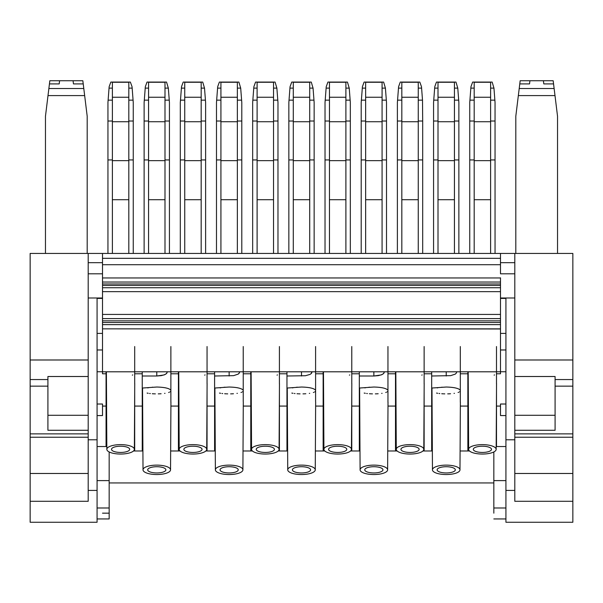 <?xml version="1.0" encoding="UTF-8"?>
<svg xmlns="http://www.w3.org/2000/svg" width="603" height="603" viewBox="0 0 603 603"><rect width="100%" height="100%" fill="white"/><g stroke="black" fill="none" stroke-linecap="round" stroke-linejoin="round"><path stroke-width="0.9" d="M134.695 383.907L134.695 373.785L142.24 373.785L142.24 406.075L134.695 406.075L134.695 450.192L134.137 450.192M132.728 374.923L132.321 375.141M134.695 346.544L134.695 373.785M207.055 346.544L207.055 383.907M192.96 446.22A9.098 3.113 0 0 1 202.058 449.333A9.098 3.113 0 0 1 192.96 452.446A9.098 3.113 0 0 1 183.862 449.333A9.098 3.113 0 0 1 192.96 446.22M192.96 444.63A13.763 4.703 0 0 1 206.723 449.348A13.763 4.703 0 0 1 192.96 454.044A13.763 4.703 0 0 1 179.197 449.348A13.763 4.703 0 0 1 192.96 444.63M207.055 365.697L207.055 371.531M120.6 444.63A13.763 4.703 0 0 1 134.363 449.348A13.763 4.703 0 0 1 120.6 454.044A13.763 4.703 0 0 1 106.837 449.348A13.763 4.703 0 0 1 120.6 444.63M120.6 446.22A9.098 3.113 0 0 1 129.698 449.333A9.098 3.113 0 0 1 120.6 452.446A9.098 3.113 0 0 1 111.502 449.333A9.098 3.113 0 0 1 120.6 446.22M134.695 391.777L134.695 406.075M106.527 395.395L106.06 395.395M106.512 393.073L106.06 393.073M106.06 371.795L106.06 406.075L102.51 406.075L102.51 415.565L102.51 404.018L97.075 404.018L97.075 371.757L102.51 371.757L102.51 373.785L102.51 371.795L142.24 371.795L142.24 373.785M106.06 446.537L106.06 406.075M106.482 388.046L106.06 388.046M178.842 388.046L178.42 388.046M170.875 346.544L170.875 371.795L178.42 371.795L178.42 406.075L170.913 406.075M179.423 450.192L178.42 450.192L178.42 406.075M178.872 393.073L178.42 393.073M170.875 402.322L170.875 371.795L142.24 371.795M178.887 395.395L178.42 395.395M243.235 346.544L243.235 371.795L286.96 371.795L286.96 373.785L279.415 373.785L279.415 383.907M178.42 371.795L214.6 371.795L214.6 373.785L207.055 373.785M134.695 365.697L134.695 371.531M514.804 437.228L572.85 437.228L572.85 253.433L102.51 253.433L107.945 253.433L107.945 102.533L109.151 86.704L110.839 82.076L130.361 82.076L132.049 86.704L133.255 102.533L133.255 121.022L128.816 121.022L128.816 159.953L133.255 159.953L133.255 121.022M133.067 100.151L128.816 100.151L128.816 82.264L112.384 82.264L112.384 253.433M128.816 100.151L128.816 121.022M145.225 88.121L148.564 88.121L148.564 82.264L164.996 82.264L164.996 88.121L168.335 88.121L166.541 82.076L147.019 82.076L145.331 86.704L144.125 102.533L144.125 253.433L133.255 253.433L133.255 159.953M128.816 159.953L128.816 253.433M107.945 159.953L112.384 159.953M112.384 97.256L128.816 97.256M128.816 121.723L112.384 121.723M112.384 199.714L128.816 199.714M128.816 160.654L112.384 160.654M107.945 121.022L112.384 121.022M108.133 100.151L112.384 100.151M572.85 359.991L514.804 359.991L514.804 253.433L495.048 253.433L495.048 121.022L490.616 121.022L490.616 159.953L495.048 159.953M470.845 88.121L474.184 88.121L474.184 82.264L490.616 82.264L490.616 88.121L493.955 88.121L492.161 82.076L472.639 82.076L470.951 86.704L469.745 102.533L469.745 253.433L458.868 253.433L458.868 121.022L454.436 121.022L454.436 159.953L458.868 159.953M434.665 88.121L438.004 88.121L438.004 82.264L454.436 82.264L454.436 88.121L457.775 88.121L455.981 82.076L436.459 82.076L434.771 86.704L433.565 102.533L433.565 253.433L422.688 253.433L422.688 121.022L418.256 121.022L418.256 159.953L422.688 159.953M397.385 159.953L397.385 102.533L398.591 86.704L400.279 82.076L419.801 82.076L421.489 86.704L422.507 100.151L418.256 100.151L418.256 82.264L401.824 82.264L401.824 159.953L397.385 159.953L397.385 253.433L386.508 253.433L386.508 121.022L382.076 121.022L382.076 159.953L386.508 159.953M362.305 88.121L365.644 88.121L365.644 82.264L382.076 82.264L382.076 88.121L385.415 88.121L383.621 82.076L364.099 82.076L362.411 86.704L361.205 102.533L361.205 253.433L350.328 253.433L350.328 121.022L345.896 121.022L345.896 159.953L350.328 159.953M326.125 88.121L329.464 88.121L329.464 82.264L345.896 82.264L345.896 88.121L349.235 88.121L347.441 82.076L327.919 82.076L326.231 86.704L325.025 102.533L325.025 253.433L314.148 253.433L314.148 121.022L309.716 121.022L309.716 159.953L314.148 159.953M289.945 88.121L293.284 88.121L293.284 82.264L309.716 82.264L309.716 88.121L313.055 88.121L311.261 82.076L291.739 82.076L290.051 86.704L288.845 102.533L288.845 253.433L277.975 253.433L277.975 121.022L273.536 121.022L273.536 159.953L277.975 159.953M253.765 88.121L257.104 88.121L257.104 82.264L273.536 82.264L273.536 88.121L276.875 88.121L275.081 82.076L255.559 82.076L253.871 86.704L252.665 102.533L252.665 253.433L241.795 253.433L241.795 121.022L237.356 121.022L237.356 159.953L241.795 159.953M217.585 88.121L220.924 88.121L220.924 82.264L237.356 82.264L237.356 88.121L240.695 88.121L238.901 82.076L219.379 82.076L217.691 86.704L216.485 102.533L216.485 253.433L205.615 253.433L205.615 121.022L201.176 121.022L201.176 159.953L205.615 159.953M181.405 88.121L184.744 88.121L184.744 82.264L201.176 82.264L201.176 88.121L204.515 88.121L202.721 82.076L183.199 82.076L181.511 86.704L180.305 102.533L180.305 253.433L169.435 253.433L169.435 121.022L164.996 121.022L164.996 159.953L169.435 159.953M88.196 437.228L30.15 437.228L30.15 253.433L102.51 253.433L102.51 320.841L500.49 320.841L102.51 320.841L102.51 322.522L500.49 322.522M460.315 346.544L460.315 402.322M424.135 346.544L424.135 371.795L467.86 371.795L467.86 373.785L460.315 373.785M286.96 371.795L359.32 371.795L359.32 406.075L351.775 406.075L351.775 391.777M359.983 450.192L359.32 450.192L359.32 406.075M422.507 100.151L422.688 121.022M418.256 100.151L418.256 121.022M384.292 372.209L383.523 373.664L381.134 374.945L373.86 376.001L378.307 375.646L381.91 374.644L383.825 373.355L384.232 371.795M381.774 387.676L382.347 387.782M387.955 365.697L387.955 390.224C386.342 388.302 381.646 387.232 373.86 387.028L359.32 388.046M364.838 387.895L365.441 387.774M368.554 387.307L368.961 387.262M369.292 387.232L369.827 387.186M418.256 159.953L418.256 253.433M401.824 159.953L401.824 253.433M372.42 393.872L371.531 393.842M370.898 393.819L369.39 393.736M367.393 393.555L366.662 393.473M365.305 393.277L364.189 393.073M387.729 391.43L387.186 391.852M386.335 392.274L385.747 392.5M382.076 393.329L381.669 393.39M378.171 393.744L377.764 393.767M377.455 393.789L376.521 393.834M375.986 393.849L375.352 393.865M365.644 97.256L382.076 97.256M373.86 466.722A9.098 3.113 0 0 1 382.958 469.835A9.098 3.113 0 0 1 373.86 472.948A9.098 3.113 0 0 1 364.762 469.835A9.098 3.113 0 0 1 373.86 466.722M387.737 450.192L387.955 412.271M395.922 388.046L395.5 388.046M395.952 393.073L395.5 393.073M395.967 395.395L395.5 395.395M401.824 97.256L418.256 97.256M387.955 402.322L387.955 401.688L387.955 402.322M500.49 277.825L500.49 297.995L500.49 285.43L102.51 285.43M493.955 88.121L495.048 102.533L495.048 121.022M490.616 88.121L490.616 100.151L494.867 100.151M490.616 100.151L490.616 121.022M490.616 159.953L490.616 253.433M469.745 159.953L474.184 159.953L474.184 253.433M474.184 97.256L490.616 97.256M490.616 121.723L474.184 121.723M474.184 88.121L474.184 159.953M474.184 199.714L490.616 199.714M490.616 160.654L474.184 160.654M469.745 121.022L474.184 121.022M469.933 100.151L474.184 100.151M457.775 88.121L458.868 102.533L458.868 121.022M454.436 88.121L454.436 100.151L458.687 100.151M454.436 100.151L454.436 121.022M454.436 159.953L454.436 253.433M433.565 159.953L438.004 159.953L438.004 253.433M438.004 97.256L454.436 97.256M454.436 121.723L438.004 121.723M438.004 88.121L438.004 159.953M438.004 199.714L454.436 199.714M454.436 160.654L438.004 160.654M433.565 121.022L438.004 121.022M433.753 100.151L438.004 100.151M359.32 373.785L351.775 373.785L351.775 383.907M410.04 446.22A9.098 3.113 0 0 1 419.138 449.333A9.098 3.113 0 0 1 410.04 452.446A9.098 3.113 0 0 1 400.942 449.333A9.098 3.113 0 0 1 410.04 446.22M410.04 444.63A13.763 4.703 0 0 1 423.803 449.348A13.763 4.703 0 0 1 410.04 454.044A13.763 4.703 0 0 1 396.277 449.348A13.763 4.703 0 0 1 410.04 444.63M359.32 371.795L424.135 371.795L424.135 383.907M423.577 450.192L424.135 450.192L424.135 391.777M396.503 450.192L395.5 450.192L395.5 406.075L387.993 406.075M422.168 374.923L421.768 375.141M424.135 365.697L424.135 371.531M395.5 371.795L395.5 406.075M365.644 88.121L365.644 253.433M361.393 100.151L365.644 100.151M102.51 282.046L500.49 282.046L500.49 277.953L102.51 277.953M387.955 346.544L387.955 401.688M500.49 324.633L102.51 324.633L102.51 322.522M500.49 328.854L102.51 328.854L102.51 324.633M373.86 465.124A13.763 4.703 0 0 1 387.623 469.843A13.763 4.703 0 0 1 373.86 474.538A13.763 4.703 0 0 1 360.097 469.843A13.763 4.703 0 0 1 373.86 465.124M361.205 121.022L365.644 121.022M279.415 346.544L279.415 373.785M102.51 291.656L500.49 291.656M102.51 328.854L500.49 328.974M106.06 373.785L102.51 373.785M496.495 346.544L496.495 383.907M397.573 100.151L401.824 100.151M397.385 121.022L401.824 121.022M401.824 199.714L418.256 199.714M418.256 160.654L401.824 160.654M418.256 121.723L401.824 121.723M446.22 465.124A13.763 4.703 0 0 1 459.983 469.843A13.763 4.703 0 0 1 446.22 474.538A13.763 4.703 0 0 1 432.457 469.843A13.763 4.703 0 0 1 446.22 465.124M460.315 365.697L460.315 390.224C458.702 388.302 454.006 387.232 446.22 387.028L431.68 388.046M446.22 466.722A9.098 3.113 0 0 1 455.318 469.835A9.098 3.113 0 0 1 446.22 472.948A9.098 3.113 0 0 1 437.122 469.835A9.098 3.113 0 0 1 446.22 466.722M460.097 450.192L460.315 412.271M432.343 450.192L431.68 450.192L431.68 406.075L424.135 406.075M456.592 371.795L456.501 372.873L455.295 374.109L450.667 375.646L431.68 376.001M431.68 371.795L431.68 406.075M467.86 373.785L467.86 406.075L460.353 406.075M482.4 444.63A13.763 4.703 0 0 1 496.163 449.348A13.763 4.703 0 0 1 482.4 454.044A13.763 4.703 0 0 1 468.637 449.348A13.763 4.703 0 0 1 482.4 444.63M482.4 446.22A9.098 3.113 0 0 1 491.498 449.333A9.098 3.113 0 0 1 482.4 452.446A9.098 3.113 0 0 1 473.302 449.333A9.098 3.113 0 0 1 482.4 446.22M496.495 446.537L496.495 391.777M468.863 450.192L467.86 450.192L467.86 406.075M468.327 395.395L467.86 395.395M468.312 393.073L467.86 393.073M468.282 388.046L467.86 388.046M500.49 258.318L102.51 258.318L500.49 258.318L500.49 253.433L514.804 253.433L514.804 490.427L505.925 490.427L505.925 415.565L500.49 415.565L500.49 404.018L500.49 406.075L496.495 406.075M500.49 404.018L505.925 404.018L505.925 371.757L500.49 371.757L500.49 373.785L496.495 373.785M395.5 373.785L387.955 373.785M431.68 373.785L424.135 373.785M444.78 393.872L443.891 393.842M443.258 393.819L441.75 393.736M439.753 393.555L439.022 393.473M437.665 393.277L436.549 393.073M460.089 391.43L459.546 391.852M458.695 392.274L458.107 392.5M454.436 393.329L454.029 393.39M450.531 393.744L450.124 393.767M449.815 393.789L448.881 393.834M448.346 393.849L447.712 393.865M494.528 374.923L494.121 375.141M454.134 387.676L454.7 387.782M437.198 387.895L437.801 387.774M441.652 387.232L442.187 387.186M496.495 365.697L496.495 371.531M351.775 346.544L351.775 373.785M156.78 465.124A13.763 4.703 0 0 1 170.543 469.843A13.763 4.703 0 0 1 156.78 474.538A13.763 4.703 0 0 1 143.017 469.843A13.763 4.703 0 0 1 156.78 465.124M170.875 365.697L170.875 390.224C169.262 388.302 164.566 387.232 156.78 387.028L142.24 388.046M167.212 372.209L166.443 373.664L164.054 374.945L156.78 376.001L161.227 375.646L164.83 374.644L166.745 373.355L167.152 371.795M168.335 88.121L169.435 102.533L169.435 121.022M164.996 88.121L164.996 100.151L169.247 100.151M164.996 100.151L164.996 121.022M164.996 159.953L164.996 253.433M144.125 159.953L148.564 159.953L148.564 253.433M148.564 97.256L164.996 97.256M164.996 121.723L148.564 121.723M148.564 88.121L148.564 159.953M148.564 199.714L164.996 199.714M164.996 160.654L148.564 160.654M144.125 121.022L148.564 121.022M144.313 100.151L148.564 100.151M170.657 450.192L170.875 412.271M142.903 450.192L142.24 450.192L142.24 406.075M164.694 387.676L165.267 387.782M147.758 387.895L148.361 387.774M152.212 387.232L152.747 387.186M156.78 371.795L156.78 376.001L142.24 376.001M156.78 466.722A9.098 3.113 0 0 1 165.878 469.835A9.098 3.113 0 0 1 156.78 472.948A9.098 3.113 0 0 1 147.682 469.835A9.098 3.113 0 0 1 156.78 466.722M467.86 371.795L500.49 371.795L500.49 373.785M170.649 391.43L170.106 391.852M169.255 392.274L168.667 392.5M164.996 393.329L164.589 393.39M161.091 393.744L160.684 393.767M160.375 393.789L159.441 393.834M158.906 393.849L158.272 393.865M155.34 393.872L154.451 393.842M153.818 393.819L152.31 393.736M150.305 393.555L149.582 393.473M148.225 393.277L147.109 393.073M141.245 450.976L136.135 450.976M177.425 450.976L172.315 450.976M213.605 450.976L208.495 450.976M249.785 450.976L244.675 450.976M285.965 450.976L280.855 450.976M322.145 450.976L317.035 450.976M358.325 450.976L353.215 450.976M394.505 450.976L389.395 450.976M430.685 450.976L425.575 450.976M466.865 450.976L461.755 450.976M469.503 450.976L460.089 450.976M432.351 450.976L422.937 450.976M397.143 450.976L387.729 450.976M359.991 450.976L350.577 450.976M324.783 450.976L315.369 450.976M287.631 450.976L278.217 450.976M252.423 450.976L243.009 450.976M215.271 450.976L205.857 450.976M180.063 450.976L170.649 450.976M142.911 450.976L133.497 450.976M500.49 314.427L102.51 314.427M102.51 283.975L500.49 283.975L500.49 285.43M493.834 513.168L493.834 482.943L109.166 482.943M514.804 297.995L500.49 297.995L500.49 371.795M102.51 328.974L102.51 371.795M214.6 371.795L243.235 371.795L243.235 401.688M204.515 88.121L205.615 102.533L205.615 121.022M201.176 88.121L201.176 100.151L205.427 100.151M201.176 100.151L201.176 121.022M201.176 159.953L201.176 253.433M180.305 159.953L184.744 159.953L184.744 253.433M184.744 97.256L201.176 97.256M201.176 121.723L184.744 121.723M184.744 88.121L184.744 159.953M184.744 199.714L201.176 199.714M201.176 160.654L184.744 160.654M180.305 121.022L184.744 121.022M180.493 100.151L184.744 100.151M500.49 282.046L500.49 283.975M206.497 450.192L207.055 450.192L207.055 391.777M178.42 373.785L170.875 373.785M30.15 359.991L88.196 359.991L88.196 253.433L88.196 490.427L97.075 490.427L97.075 415.565L102.51 415.565M500.49 407.093L500.49 406.075M351.217 450.192L351.775 450.192L351.775 406.075M324.143 450.192L323.14 450.192L323.14 406.075L315.633 406.075M315.377 450.192L315.595 412.271M287.623 450.192L286.96 450.192L286.96 406.075L279.415 406.075L279.415 450.192L278.857 450.192M251.783 450.192L250.78 450.192L250.78 406.075L243.273 406.075M243.017 450.192L243.235 412.271M215.263 450.192L214.6 450.192L214.6 406.075L207.055 406.075M214.6 373.785L214.6 406.075M205.088 374.923L204.681 375.141M229.14 466.722A9.098 3.113 0 0 1 238.238 469.835A9.098 3.113 0 0 1 229.14 472.948A9.098 3.113 0 0 1 220.042 469.835A9.098 3.113 0 0 1 229.14 466.722M214.6 376.001L233.587 375.646L238.215 374.109L239.421 372.873L239.512 371.795M229.14 465.124A13.763 4.703 0 0 1 242.903 469.843A13.763 4.703 0 0 1 229.14 474.538A13.763 4.703 0 0 1 215.377 469.843A13.763 4.703 0 0 1 229.14 465.124M240.695 88.121L241.795 102.533L241.795 121.022M237.356 88.121L237.356 100.151L241.607 100.151M237.356 100.151L237.356 121.022M237.356 159.953L237.356 253.433M216.485 159.953L220.924 159.953L220.924 253.433M220.924 97.256L237.356 97.256M237.356 121.723L220.924 121.723M220.924 88.121L220.924 159.953M220.924 199.714L237.356 199.714M237.356 160.654L220.924 160.654M216.485 121.022L220.924 121.022M216.673 100.151L220.924 100.151M243.235 365.697L243.235 390.224C241.622 388.302 236.926 387.232 229.14 387.028L214.6 388.046M250.78 371.795L250.78 373.785L243.235 373.785M238.803 373.664L239.572 372.209M237.054 387.676L237.627 387.782M220.118 387.895L220.721 387.774M223.834 387.307L224.241 387.262M224.572 387.232L225.107 387.186M250.78 373.785L250.78 406.075M243.009 391.43L242.466 391.852M241.615 392.274L241.027 392.5M237.356 393.329L236.949 393.39M233.451 393.744L233.044 393.767M232.735 393.789L231.801 393.834M231.266 393.849L230.632 393.865M227.7 393.872L226.811 393.842M226.178 393.819L224.67 393.736M222.673 393.555L221.942 393.473M220.585 393.277L219.469 393.073M279.415 365.697L279.415 371.531M265.32 446.22A9.098 3.113 0 0 1 274.418 449.333A9.098 3.113 0 0 1 265.32 452.446A9.098 3.113 0 0 1 256.222 449.333A9.098 3.113 0 0 1 265.32 446.22M265.32 444.63A13.763 4.703 0 0 1 279.083 449.348A13.763 4.703 0 0 1 265.32 454.044A13.763 4.703 0 0 1 251.557 449.348A13.763 4.703 0 0 1 265.32 444.63M276.875 88.121L277.975 102.533L277.975 121.022M273.536 88.121L273.536 100.151L277.787 100.151M273.536 100.151L273.536 121.022M273.536 159.953L273.536 253.433M252.665 159.953L257.104 159.953L257.104 253.433M257.104 97.256L273.536 97.256M273.536 121.723L257.104 121.723M257.104 88.121L257.104 159.953M257.104 199.714L273.536 199.714M273.536 160.654L257.104 160.654M252.665 121.022L257.104 121.022M252.853 100.151L257.104 100.151M315.595 346.544L315.595 401.688M279.415 391.777L279.415 406.075M251.247 395.395L250.78 395.395M251.202 388.046L250.78 388.046M251.232 393.073L250.78 393.073M323.14 371.795L323.14 373.785L315.595 373.785M277.448 374.923L277.041 375.141M315.595 365.697L315.595 390.224C313.982 388.302 309.286 387.232 301.5 387.028L286.96 388.046M301.5 466.722A9.098 3.113 0 0 1 310.598 469.835A9.098 3.113 0 0 1 301.5 472.948A9.098 3.113 0 0 1 292.402 469.835A9.098 3.113 0 0 1 301.5 466.722M311.163 373.664L311.872 371.795M286.96 376.001L305.427 375.729L310.093 374.388L311.465 373.355L311.932 372.209M313.055 88.121L314.148 102.533L314.148 121.022M309.716 88.121L309.716 100.151L313.967 100.151M309.716 100.151L309.716 121.022M309.716 159.953L309.716 253.433M288.845 159.953L293.284 159.953L293.284 253.433M293.284 97.256L309.716 97.256M309.716 121.723L293.284 121.723M293.284 88.121L293.284 159.953M293.284 199.714L309.716 199.714M309.716 160.654L293.284 160.654M288.845 121.022L293.284 121.022M289.033 100.151L293.284 100.151M309.414 387.676L309.987 387.782M292.478 387.895L293.081 387.774M296.194 387.307L296.601 387.262M296.932 387.232L297.467 387.186M286.96 373.785L286.96 406.075M323.14 373.785L323.14 406.075M315.369 391.43L314.826 391.852M313.975 392.274L313.387 392.5M309.716 393.329L309.309 393.39M305.811 393.744L305.404 393.767M305.095 393.789L304.161 393.834M303.626 393.849L302.992 393.865M300.06 393.872L299.171 393.842M298.538 393.819L297.03 393.736M295.033 393.555L294.302 393.473M292.945 393.277L291.829 393.073M301.5 465.124A13.763 4.703 0 0 1 315.263 469.843A13.763 4.703 0 0 1 301.5 474.538A13.763 4.703 0 0 1 287.737 469.843A13.763 4.703 0 0 1 301.5 465.124M337.68 444.63A13.763 4.703 0 0 1 351.443 449.348A13.763 4.703 0 0 1 337.68 454.044A13.763 4.703 0 0 1 323.917 449.348A13.763 4.703 0 0 1 337.68 444.63M351.775 365.697L351.775 371.531M323.592 393.073L323.14 393.073M323.562 388.046L323.14 388.046M323.607 395.395L323.14 395.395M349.235 88.121L350.328 102.533L350.328 121.022M345.896 88.121L345.896 100.151L350.147 100.151M345.896 100.151L345.896 121.022M345.896 159.953L345.896 253.433M325.025 159.953L329.464 159.953L329.464 253.433M329.464 97.256L345.896 97.256M345.896 121.723L329.464 121.723M329.464 88.121L329.464 159.953M329.464 199.714L345.896 199.714M345.896 160.654L329.464 160.654M325.025 121.022L329.464 121.022M325.213 100.151L329.464 100.151M337.68 446.22A9.098 3.113 0 0 1 346.778 449.333A9.098 3.113 0 0 1 337.68 452.446A9.098 3.113 0 0 1 328.582 449.333A9.098 3.113 0 0 1 337.68 446.22M349.808 374.923L349.401 375.141M373.86 371.795L373.86 376.001L359.32 376.001M385.415 88.121L386.508 102.533L386.508 121.022M382.076 88.121L382.076 100.151L386.327 100.151M382.076 100.151L382.076 121.022M382.076 159.953L382.076 253.433M361.205 159.953L365.644 159.953M382.076 121.723L365.644 121.723M365.644 199.714L382.076 199.714M382.076 160.654L365.644 160.654M505.925 333.399L500.49 333.399M572.85 437.228L572.85 522.258L505.925 522.258L505.925 298.417L500.49 298.417M505.925 404.018L505.925 415.565M514.804 490.427L514.804 501.289L572.85 501.289M505.925 446.537L496.179 446.537M505.925 507.99L493.834 507.99L493.834 451.956M493.834 480.606L505.925 480.606M493.834 518.942L505.925 518.942L493.834 518.942L505.925 518.942L505.925 522.258M500.49 253.433L500.49 273.815L514.804 273.815M514.804 415.286L555.092 415.286L555.092 376.506L514.804 376.506M555.092 415.286L555.092 430.271L514.804 430.271M555.001 95.598L554.127 88.52L519.213 88.52L519.778 83.9L529.547 83.9L529.931 80.742L520.163 80.742L515.806 116.258L518.339 95.598L555.001 95.598L557.534 116.258L557.534 253.433M515.806 253.433L515.806 116.258L515.806 253.433M529.547 83.9L529.931 80.742L543.409 80.742L543.793 83.9L553.562 83.9L553.177 80.742L543.409 80.742L543.793 83.9M554.127 88.52L553.562 83.9M519.213 88.52L518.339 95.598M555.092 386.146L572.85 386.146M514.804 433.874L572.85 433.874M97.075 333.399L102.51 333.399L102.51 298.417L97.075 298.417L97.075 522.258L97.075 518.942L109.166 518.942L109.166 507.99L109.166 513.168L102.51 513.168L109.166 513.168M97.075 404.018L97.075 415.565M30.15 437.228L30.15 522.258L97.075 522.258M88.196 490.427L88.196 501.289L30.15 501.289M97.075 446.537L106.821 446.537M109.166 451.956L109.166 480.606L97.075 480.606M109.166 480.606L109.166 507.99L97.075 507.99M109.166 518.942L97.075 518.942L109.166 518.942M102.51 333.399L102.51 371.757M88.196 376.506L47.908 376.506L47.908 430.271L88.196 430.271M88.196 433.874L30.15 433.874M47.908 386.146L30.15 386.146M88.196 415.286L47.908 415.286M88.196 423.276L88.196 430.225M59.207 83.9L49.438 83.9L49.823 80.742L59.591 80.742L59.207 83.9L59.591 80.742L82.837 80.742L87.194 116.258L87.194 253.433M83.222 83.9L73.453 83.9L73.069 80.742L73.453 83.9M83.787 88.52L48.873 88.52L47.999 95.598L84.661 95.598M47.999 95.598L45.466 116.258L45.466 253.433M48.873 88.52L49.438 83.9M88.196 253.433L102.51 253.433L88.196 253.433M88.196 273.815L102.51 273.815M109.045 88.121L112.384 88.121M128.816 88.121L132.155 88.121M500.49 287.737L102.51 287.737M398.485 88.121L401.824 88.121M418.256 88.121L421.595 88.121M446.22 376.001L446.22 371.795M102.51 264.709L500.49 264.709M102.51 318.603L500.49 318.603M229.14 376.001L229.14 371.795M301.5 376.001L301.5 371.795M514.804 439.791L505.925 439.791M500.49 349.974L505.925 349.974M572.85 379.551L555.092 379.551M572.85 473.483L514.804 473.483M514.804 262.682L500.49 262.682M88.196 439.791L97.075 439.791M102.51 349.974L97.075 349.974M88.196 297.995L102.51 297.995M30.15 379.551L47.908 379.551M30.15 473.483L88.196 473.483M88.196 262.682L102.51 262.682M134.363 449.348L134.74 383.485M206.723 449.348L207.1 383.485M423.803 449.348L424.18 383.485M387.623 469.843L388.015 402.013M459.983 469.843L460.375 402.013M496.163 449.348L496.54 383.485M170.543 469.843L170.935 402.013M242.903 469.843L243.295 402.013M279.083 449.348L279.46 383.485M315.263 469.843L315.655 402.013M351.443 449.348L351.82 383.485M143.017 469.843L142.542 388.046M179.197 449.348L178.752 371.795M106.837 449.348L106.392 371.795M360.097 469.843L359.622 388.046M215.377 469.843L214.902 388.046M432.457 469.843L431.982 388.046M468.637 449.348L468.192 371.795M287.737 469.843L287.262 388.046M323.917 449.348L323.472 371.795M251.557 449.348L251.112 371.795M396.277 449.348L395.832 371.795"/></g></svg>
